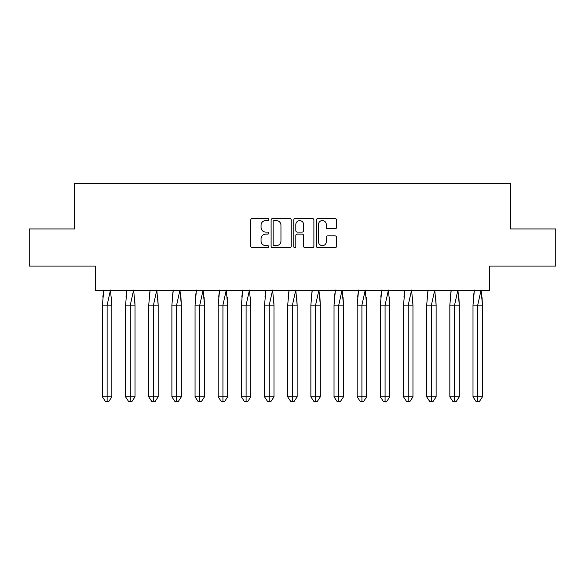 <?xml version="1.0" encoding="UTF-8"?>
<svg xmlns="http://www.w3.org/2000/svg" width="585" height="585" viewBox="0 0 585 585"><rect width="100%" height="100%" fill="white"/><g stroke="black" fill="none" stroke-linecap="round" stroke-linejoin="round"><path stroke-width="0.88" d="M268.742 219.558A1.024 1.024 0 0 0 267.725 218.534L252.237 218.534A1.455 1.455 0 0 0 250.782 219.989L250.782 246.227A1.455 1.455 0 0 0 252.237 247.682L267.725 247.682A1.024 1.024 0 0 0 268.742 246.665A1.024 1.024 0 0 0 267.725 245.642L265.722 245.642A4.665 4.665 0 0 1 261.056 240.976L261.056 238.79A4.665 4.665 0 0 1 265.722 234.132L267.725 234.132A1.024 1.024 0 0 0 268.742 233.108A1.024 1.024 0 0 0 267.725 232.091L265.722 232.091A4.665 4.665 0 0 1 261.056 227.426L261.056 225.24A4.665 4.665 0 0 1 265.722 220.574L267.725 220.574A1.024 1.024 0 0 0 268.742 219.558M29.25 228.954L29.25 266.073L95.326 266.073L95.326 290.27L489.674 290.27L489.674 266.073L555.75 266.073L555.75 228.954L510.464 228.954L510.464 183.368L74.536 183.368L74.536 228.954L29.25 228.954M335.095 228.808A1.455 1.455 0 0 0 336.55 227.353L336.55 219.989A1.455 1.455 0 0 0 335.095 218.534L317.896 218.534A1.455 1.455 0 0 0 316.441 219.989L316.441 246.227A1.455 1.455 0 0 0 317.896 247.682L335.095 247.682A1.455 1.455 0 0 0 336.55 246.227L336.55 237.334A1.455 1.455 0 0 0 335.095 235.879L327.732 235.879A1.455 1.455 0 0 0 326.276 237.334L326.276 241.744A3.898 3.898 0 0 1 322.379 245.642A3.898 3.898 0 0 1 318.481 241.744L318.481 224.472A3.898 3.898 0 0 1 322.379 220.574A3.898 3.898 0 0 1 326.276 224.472L326.276 227.353A1.455 1.455 0 0 0 327.732 228.808L335.095 228.808M291.228 219.989A1.455 1.455 0 0 0 289.765 218.534L272.573 218.534A1.455 1.455 0 0 0 271.111 219.989L271.111 246.227A1.455 1.455 0 0 0 272.573 247.682L289.765 247.682A1.455 1.455 0 0 0 291.228 246.227L291.228 219.989M295.235 218.534L312.427 218.534A1.455 1.455 0 0 1 313.889 219.989L313.889 246.227A1.455 1.455 0 0 1 312.427 247.682L305.07 247.682A1.455 1.455 0 0 1 303.615 246.227L303.615 235.587A1.455 1.455 0 0 0 302.152 234.132L297.275 234.132A1.455 1.455 0 0 0 295.813 235.587L295.813 246.665A1.024 1.024 0 0 1 294.796 247.682A1.024 1.024 0 0 1 293.772 246.665L293.772 219.989A1.455 1.455 0 0 1 295.235 218.534M274.175 220.574A1.024 1.024 0 0 0 273.151 221.598L273.151 244.625A1.024 1.024 0 0 0 274.175 245.642L276.288 245.642A4.665 4.665 0 0 0 280.954 240.976L280.954 225.24A4.665 4.665 0 0 0 276.288 220.574L274.175 220.574M303.615 224.545A3.898 3.898 0 0 0 299.717 220.647A3.898 3.898 0 0 0 295.813 224.545L295.813 230.629A1.455 1.455 0 0 0 297.275 232.091L302.152 232.091A1.455 1.455 0 0 0 303.615 230.629L303.615 224.545M103.786 290.05L102.404 305.121L102.404 396.857L102.404 305.121L105.234 305.121M111.442 297.114L111.852 305.121L111.852 396.857L111.852 305.121L107.128 305.121L107.128 401.632L108.7 401.632L111.852 396.857L108.7 401.632L106.814 401.632M102.814 297.114L103.742 290.27M111.852 305.121L110.47 290.05L107.128 305.121L102.404 305.121M107.128 401.632L105.549 401.632L102.404 396.857L111.852 396.857M126.945 290.05L125.563 305.121L125.563 396.857L125.563 305.121L128.4 305.121M134.601 297.114L135.011 305.121L135.011 396.857L135.011 305.121L130.287 305.121L130.287 401.632L131.866 401.632L135.011 396.857L131.866 401.632L129.972 401.632M125.972 297.114L126.908 290.27M150.111 290.05L148.729 305.121L148.729 396.857L148.729 305.121L151.559 305.121M157.767 297.114L158.177 305.121L158.177 396.857L158.177 305.121L153.453 305.121L153.453 401.632L155.025 401.632L158.177 396.857L155.025 401.632L153.138 401.632M149.138 297.114L150.074 290.27M173.27 290.05L171.888 305.121L171.888 396.857L171.888 305.121L174.725 305.121M180.926 297.114L181.335 305.121L181.335 396.857L181.335 305.121L176.612 305.121L176.612 401.632L178.191 401.632L181.335 396.857L178.191 401.632L176.297 401.632M172.297 297.114L173.233 290.27M196.436 290.05L195.054 305.121L195.054 396.857L195.054 305.121L197.884 305.121M204.092 297.114L204.501 305.121L204.501 396.857L204.501 305.121L199.777 305.121L199.777 401.632L201.35 401.632L204.501 396.857L201.35 401.632L199.463 401.632M195.463 297.114L196.399 290.27M219.594 290.05L218.212 305.121L218.212 396.857L218.212 305.121L221.05 305.121M227.251 297.114L227.66 305.121L227.66 396.857L227.66 305.121L222.936 305.121L222.936 401.632L224.516 401.632L227.66 396.857L224.516 401.632L222.622 401.632M218.629 297.114L219.558 290.27M135.011 305.121L133.629 290.05L130.287 305.121L125.563 305.121M130.287 401.632L128.715 401.632L125.563 396.857L135.011 396.857M158.177 305.121L156.795 290.05L153.453 305.121L148.729 305.121M153.453 401.632L151.873 401.632L148.729 396.857L158.177 396.857M181.335 305.121L179.953 290.05L176.612 305.121L171.888 305.121M176.612 401.632L175.039 401.632L171.888 396.857L181.335 396.857M204.501 305.121L203.119 290.05L199.777 305.121L195.054 305.121M199.777 401.632L198.198 401.632L195.054 396.857L204.501 396.857M227.66 305.121L226.278 290.05L222.936 305.121L218.212 305.121M222.936 401.632L221.364 401.632L218.212 396.857L227.66 396.857M242.76 290.05L241.378 305.121L241.378 396.857L241.378 305.121L244.208 305.121M250.417 297.114L250.826 305.121L250.826 396.857L250.826 305.121L246.102 305.121L246.102 401.632L247.674 401.632L250.826 396.857L247.674 401.632L245.788 401.632M241.788 297.114L242.724 290.27M250.826 305.121L249.444 290.05L246.102 305.121L241.378 305.121M246.102 401.632L244.523 401.632L241.378 396.857L250.826 396.857M265.919 290.05L264.537 305.121L264.537 396.857L264.537 305.121L267.374 305.121M273.575 297.114L273.985 305.121L273.985 396.857L273.985 305.121L269.261 305.121L269.261 401.632L270.84 401.632L273.985 396.857L270.84 401.632L268.946 401.632M264.954 297.114L265.882 290.27M273.985 305.121L272.603 290.05L269.261 305.121L264.537 305.121M269.261 401.632L267.689 401.632L264.537 396.857L273.985 396.857M289.085 290.05L287.703 305.121L287.703 396.857L287.703 305.121L290.533 305.121M296.741 297.114L297.151 305.121L297.151 396.857L297.151 305.121L292.427 305.121L292.427 401.632L293.999 401.632L297.151 396.857L293.999 401.632L292.112 401.632M288.112 297.114L289.048 290.27M297.151 305.121L295.769 290.05L292.427 305.121L287.703 305.121M292.427 401.632L290.847 401.632L287.703 396.857L297.151 396.857M312.251 290.05L310.862 305.121L310.862 396.857L310.862 305.121L313.699 305.121M319.9 297.114L320.309 305.121L320.309 396.857L320.309 305.121L315.586 305.121L315.586 401.632L317.165 401.632L320.309 396.857L317.165 401.632L315.271 401.632M311.279 297.114L312.207 290.27M320.309 305.121L318.927 290.05L315.586 305.121L310.862 305.121M315.586 401.632L314.013 401.632L310.862 396.857L320.309 396.857M335.41 290.05L334.028 305.121L334.028 396.857L334.028 305.121L336.858 305.121M343.066 297.114L343.475 305.121L343.475 396.857L343.475 305.121L338.752 305.121L338.752 401.632L340.324 401.632L343.475 396.857L340.324 401.632L338.437 401.632M334.437 297.114L335.373 290.27M343.475 305.121L342.093 290.05L338.752 305.121L334.028 305.121M338.752 401.632L337.179 401.632L334.028 396.857L343.475 396.857M358.576 290.05L357.186 305.121L357.186 396.857L357.186 305.121L360.024 305.121M366.225 297.114L366.634 305.121L366.634 396.857L366.634 305.121L361.91 305.121L361.91 401.632L363.49 401.632L366.634 396.857L363.49 401.632L361.596 401.632M357.603 297.114L358.532 290.27M366.634 305.121L365.252 290.05L361.91 305.121L357.186 305.121M361.91 401.632L360.338 401.632L357.186 396.857L366.634 396.857M381.734 290.05L380.352 305.121L380.352 396.857L380.352 305.121L383.182 305.121M389.391 297.114L389.8 305.121L389.8 396.857L389.8 305.121L385.076 305.121L385.076 401.632L386.648 401.632L389.8 396.857L386.648 401.632L384.762 401.632M380.762 297.114L381.698 290.27M389.8 305.121L388.418 290.05L385.076 305.121L380.352 305.121M385.076 401.632L383.504 401.632L380.352 396.857L389.8 396.857M404.9 290.05L403.511 305.121L403.511 396.857L403.511 305.121L406.348 305.121M412.549 297.114L412.959 305.121L412.959 396.857L412.959 305.121L408.235 305.121L408.235 401.632L409.814 401.632L412.959 396.857L409.814 401.632L407.921 401.632M403.928 297.114L404.857 290.27M412.959 305.121L411.577 290.05L408.235 305.121L403.511 305.121M408.235 401.632L406.663 401.632L403.511 396.857L412.959 396.857M428.059 290.05L426.677 305.121L426.677 396.857L426.677 305.121L429.507 305.121M435.715 297.114L436.125 305.121L436.125 396.857L436.125 305.121L431.401 305.121L431.401 401.632L432.973 401.632L436.125 396.857L432.973 401.632L431.086 401.632M427.087 297.114L428.023 290.27M436.125 305.121L434.743 290.05L431.401 305.121L426.677 305.121M431.401 401.632L429.829 401.632L426.677 396.857L436.125 396.857M451.225 290.05L449.836 305.121L449.836 396.857L449.836 305.121L452.673 305.121M458.874 297.114L459.291 305.121L459.291 396.857L459.291 305.121L454.56 305.121L454.56 401.632L456.139 401.632L459.291 396.857L456.139 401.632L454.245 401.632M450.253 297.114L451.181 290.27M459.291 305.121L457.901 290.05L454.56 305.121L449.836 305.121M454.56 401.632L452.987 401.632L449.836 396.857L459.291 396.857M474.384 290.05L473.002 305.121L473.002 396.857L473.002 305.121L475.839 305.121M482.04 297.114L482.449 305.121L482.449 396.857L482.449 305.121L477.726 305.121L477.726 401.632L479.298 401.632L482.449 396.857L479.298 401.632L477.411 401.632M473.411 297.114L474.347 290.27M482.449 305.121L481.067 290.05L477.726 305.121L473.002 305.121M477.726 401.632L476.153 401.632L473.002 396.857L482.449 396.857"/></g></svg>
